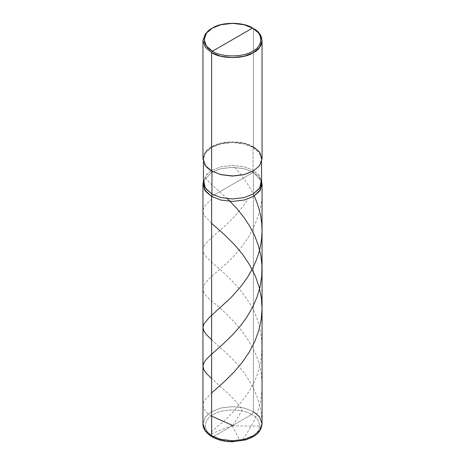 <?xml version="1.0" encoding="UTF-8"?>
<svg xmlns="http://www.w3.org/2000/svg" width="465" height="465" viewBox="0 0 465 465"><rect width="100%" height="100%" fill="white"/><g stroke="black" fill="none" stroke-linecap="round" stroke-linejoin="round"><path stroke-width="0.35" stroke-dasharray="2.33 1.74" d="M261.574 181.338L253.39 172.312L261.574 181.338L253.39 172.312L244.235 168.719L232.5 167.319L220.765 168.719L211.61 172.312L203.426 181.338L211.61 172.312L220.765 168.719L232.5 167.319L244.235 168.719L253.39 172.312L211.61 196.439L253.39 172.312L253.39 411.63L251.722 414.524L213.278 436.722C221.927 442.709 243.073 442.709 251.722 436.722C262.091 431.723 262.091 419.517 251.722 414.524C262.091 419.517 262.091 431.723 251.722 436.722C243.073 442.709 221.927 442.709 213.278 436.722L212.098 436.838M261.818 182.245L258.871 176.677L253.39 172.312L253.39 411.63L244.235 408.038L232.5 406.637L220.765 408.038L211.61 411.63L205.385 416.919L202.955 423.691L205.385 416.919L211.61 411.63L220.765 408.038L232.5 406.637L244.235 408.038L253.39 411.63L259.615 416.919L262.045 423.691M213.278 436.722C202.909 431.723 202.909 419.517 213.278 414.524C221.927 408.537 243.073 408.537 251.722 414.524L213.278 436.722C202.909 431.723 202.909 419.517 213.278 414.524C221.927 408.537 243.073 408.537 251.722 414.524L253.39 411.63M211.61 170.963C200.339 165.534 200.339 152.264 211.61 146.835C221.009 140.331 243.991 140.331 253.39 146.835L253.39 28.528L244.235 24.936L232.5 23.535L220.765 24.936L211.61 28.528L220.765 24.936L232.5 23.535L244.235 24.936L253.39 28.528L253.39 146.835L253.059 147.417L259.156 152.584L261.574 159.204L259.261 165.848L253.222 171.056L259.232 165.883L261.574 159.286L259.179 152.619L253.059 147.417L253.059 170.318L253.39 172.312L244.235 168.719L232.5 167.319L220.765 168.719L211.61 172.312L203.426 181.338L211.61 172.312L220.765 168.719L232.5 167.319L244.235 168.719L253.39 172.312L232.5 184.373L253.39 172.312L253.059 170.318L258.447 174.613L261.574 181.135M262.045 158.896L259.615 152.125L253.39 146.835L253.059 147.417C243.805 141.011 221.195 141.011 211.941 147.417C200.851 152.758 200.851 165.813 211.941 171.155L205.821 165.953L203.426 159.286L205.821 152.619L211.941 147.417L220.951 143.883L232.5 142.499L244.049 143.883L253.059 147.417L253.059 170.318L259.179 175.52L261.574 182.187M203.426 182.187L205.821 175.52L211.941 170.318L220.951 166.778L232.5 165.401L244.049 166.778L253.059 170.318L244.049 166.778L232.5 165.401L220.951 166.778L211.941 170.318L206.553 174.613L203.426 181.135M253.39 146.835L244.235 143.243L232.5 141.842L220.765 143.243L211.61 146.835L205.385 152.125L202.955 158.896M211.61 416.175L208.396 414.298L205.669 411.345L203.664 408.212L202.955 405.335L203.397 402.731L204.856 400.022L211.61 392.954M211.61 223.316L204.693 216.016L203.263 213.144L202.978 210.546L203.769 207.838L205.635 204.972L213.365 197.375M232.331 425.481L211.017 433.961C206.326 435.908 210.715 432.712 211.906 431.491L217.94 426.196C227.856 418.39 237.725 407.538 247.537 393.634C266.91 366.106 266.521 326.517 246.903 299.262C228.269 270.99 201.543 258.645 202.961 249.676C202.345 240.713 229.82 227.722 248.002 198.898M232.215 425.673L239.603 439.995C240.893 443.366 244.392 436.862 246.287 434.345L252.454 423.929C260.452 408.613 263.411 392.379 261.336 375.232C257.546 341.165 227.792 314.218 212.412 301.646C195.66 288.219 202.641 284.156 223.892 265.684C244.619 248.281 267.392 214.208 261.214 180.35M232.494 425.795L259.796 426.184L260.894 425.777L261.958 424.022L261.929 420.232L261.202 413.083L259.761 405.736L257.261 397.412L253.954 389.397L249.339 380.748L243.846 372.459L237.842 364.874L230.861 357.294L211.61 339.729M254.21 195.945L250.397 188.54L245.869 181.309L240.55 174.131L234.744 167.365M232.779 425.678L241.858 410.804L241.597 408.532L237.074 402.789L230.634 395.866L211.61 378.527M227.449 198.718L210.186 183.222L205.175 177.886M261.574 159.286L261.574 161.936M203.426 159.286L203.426 161.936"/><path stroke-width="0.7" d="M213.278 436.722L212.098 436.838L211.61 435.757L211.61 196.439L204.466 189.767L203.426 181.338L202.955 184.373L202.955 423.691L205.385 430.468L211.61 435.757L220.765 439.349L232.5 440.75L244.235 439.349L253.39 435.757L259.615 430.468L262.045 423.691L259.615 416.919L253.39 411.63M262.045 184.373L262.045 423.691L259.615 430.468L253.39 435.757L244.235 439.349L232.5 440.75L220.765 439.349L211.61 435.757L211.61 196.439L220.765 200.031L232.5 201.432L244.235 200.031L253.39 196.439L259.615 191.15L262.045 184.373L261.574 181.338L260.534 189.767L253.39 196.439L244.235 200.031L232.5 201.432L220.765 200.031L211.61 196.439L205.385 191.15L202.955 184.373M211.61 435.757L205.385 430.468L202.955 423.691C202.763 427.05 204.71 432.398 212.098 436.838L211.61 435.757M232.5 39.624L212.441 51.208C201.624 45.994 201.624 33.259 212.441 28.045C221.468 21.797 243.532 21.797 252.559 28.045L212.441 51.208L211.61 52.655L220.765 56.248L232.5 57.648L244.235 56.248L253.39 52.655L259.615 47.366L262.045 40.589L259.615 33.817L252.559 28.045C263.376 33.259 263.376 45.994 252.559 51.208C243.532 57.451 221.468 57.451 212.441 51.208C221.468 57.451 243.532 57.451 252.559 51.208C263.376 45.994 263.376 33.259 252.559 28.045L232.5 39.624M261.347 180.095L259.83 187.912L253.059 194.056L244.049 197.59L232.5 198.974L220.951 197.59L211.941 194.056L211.61 196.439L220.765 200.031L232.5 201.432L244.235 200.031L253.39 196.439L260.534 189.767L261.574 181.338M261.574 161.936L261.574 182.187L259.179 188.854L253.059 194.056L244.049 197.59L232.5 198.974L220.951 197.59L211.941 194.056L211.61 196.439L220.765 200.031L232.5 201.432L244.235 200.031L253.39 196.439L260.272 190.191L261.818 182.245L261.574 181.135M203.653 180.095L205.17 187.912L211.941 194.056L211.941 171.155L220.951 174.689L232.5 176.072L244.049 174.689L253.222 171.056L244.049 174.689L232.5 176.072L220.951 174.689L211.61 170.963L220.765 174.555L232.5 175.956L244.235 174.555L253.39 170.963L259.615 165.674L262.045 158.896L259.615 152.125L253.39 146.835M262.045 40.589L262.045 158.896L259.615 165.674L253.39 170.963L244.235 174.555L232.5 175.956L220.765 174.555L211.61 170.963L211.61 52.655C221.009 59.16 243.991 59.16 253.39 52.655C264.661 47.227 264.661 33.957 253.39 28.528L243.765 24.599L232.5 23.25L221.235 24.599L212.441 28.045L206.466 33.12L204.135 39.624L206.466 46.128L212.441 51.208L211.61 52.655L205.385 47.366L202.955 40.589L205.385 33.817L211.61 28.528L205.385 33.817L202.955 40.589L205.385 47.366L211.61 52.655L211.61 170.963L211.941 171.155L205.385 165.674L202.955 158.896L202.955 40.589M211.61 196.439L204.466 189.767L203.426 181.338L203.182 182.245L204.728 190.191L211.61 196.439M203.426 161.936L203.426 182.187L205.821 188.854L211.941 194.056L211.941 171.155M232.68 425.487L211.61 416.175M211.61 392.954L224.537 381.498L234.401 371.68L242.329 362.258L249.217 352.139L254.843 341.327L258.848 330.365L261.167 319.839L262.045 308.801L261.394 298.053L259.208 287.19L255.256 275.89L249.74 265.015L242.753 254.576L234.482 244.683L224.973 235.18L211.61 223.316M211.61 339.729L206.355 334.556L203.763 330.818L202.955 327.331L204.03 323.739L209.122 317.647L231 297.641L241.556 285.655L247.438 277.39L251.925 269.741L255.959 261.086L258.726 253.169L260.406 246.485L261.609 238.795L262.045 231.326L261.76 223.851L260.766 216.428L259.243 209.709L256.86 202.298L254.21 195.945M211.61 378.527L206.6 373.633L203.798 369.692L202.955 366.118L203.85 362.88L205.699 360.102L208.704 356.858L224.676 342.566L233.07 334.3L239.998 326.418L246.183 318.095L252.094 308.219L256.953 297.315L260.034 286.986L261.731 276.344L261.958 265.573L260.911 256.052L258.476 245.857L254.925 236.325L249.92 226.519L243.823 217.213L236.174 207.75L227.449 198.718M262.045 423.691C260.824 433.839 254.239 436.658 245.567 439.925L232.535 441.75C224.682 441.704 217.87 440.064 212.098 436.838M253.39 170.963L253.059 171.155M252.559 28.045L253.39 28.528M203.426 181.135L203.182 182.245M212.441 28.045L211.61 28.528"/></g></svg>
